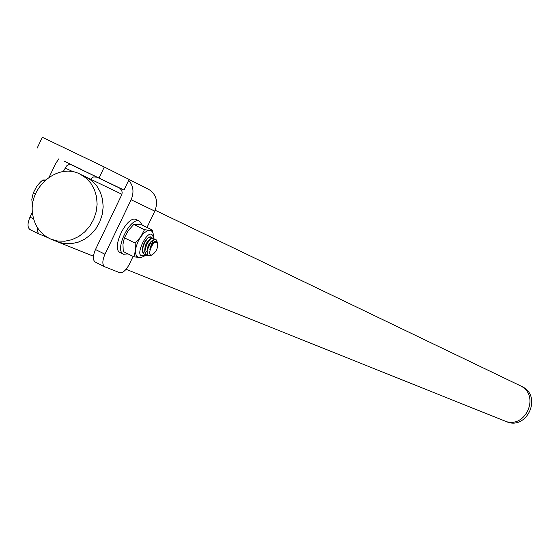 <?xml version="1.0" encoding="UTF-8"?>
<svg xmlns="http://www.w3.org/2000/svg" width="560" height="560" viewBox="0 0 560 560"><rect width="100%" height="100%" fill="white"/><g stroke="black" fill="none" stroke-linecap="round" stroke-linejoin="round"><path stroke-width="0.84" d="M133.098 256.396L129.367 264.18C126.077 270.34 122.829 273.168 119.63 272.657L104.713 266.77C102.151 264.845 102.242 260.666 104.979 254.233L131.117 199.759C134.225 192.367 133.42 185.871 128.702 180.285L124.012 190.064L119.441 187.866L121.772 190.379L122.178 192.752L121.814 194.579L95.487 249.536C92.75 255.955 92.68 260.134 95.263 262.073L104.475 266.644M47.74 237.615L38.661 233.8L37.401 231.357L37.38 227.584M63.273 171.584L66.514 165.956L68.6 164.794L71.4 164.829L120.351 188.447M157.696 243.306L157.472 242.368L156.114 241.409L154.511 242.067L152.411 244.328L149.807 249.277C151.963 242.193 153.825 238.854 155.386 239.253L155.953 239.4L157.08 241.724M148.421 255.486L146.699 255.367C141.421 253.365 149.499 235.809 153.552 238.231L154.392 239.204M145.474 254.401L144.305 254.191C139.013 252.189 147.084 234.633 151.158 237.062L151.998 238.028M149.807 249.277C151.431 244.412 153.398 241.808 155.715 241.465M147.154 252.154C147.112 246.946 148.848 243.054 152.369 240.464M154.434 241.815L154.581 241.332M144.76 250.999C144.753 245.553 146.566 241.619 150.192 239.204M150.997 236.999L147.616 238.07L145.187 241.066L143.661 244.055L142.303 250.187L144.151 254.107M153.398 238.168L150.024 239.239L147.588 242.242L146.055 245.252L144.704 251.391L146.552 255.283M155.792 239.33L153.076 239.89L151.389 241.486L155.386 239.253M149.1 237.356L147.686 238.14L143.22 244.811L142.324 249.627M152.411 244.328L153.167 243.341M147.427 249.655L151.27 241.626M145.019 250.943L145.208 247.457L146.377 244.111L148.162 241.234L150.262 239.442M151.536 245.084L150.486 247.233M142.618 249.753L143.22 244.811M151.389 241.486C148.225 246.148 146.811 249.732 147.154 252.252L147.469 254.198L148.617 255.598L150.024 255.752L151.76 254.975M32.599 213.878C34.475 226.065 40.621 234.514 51.037 239.225L57.764 241.052L64.827 241.213L71.897 239.694L78.624 236.558L84.686 231.966L89.789 226.121L93.674 219.324L96.159 211.89L97.125 204.19L96.516 196.602L94.381 189.483L90.811 183.183L85.995 178.003L80.157 174.195C58.198 162.176 28.217 187.362 32.599 213.878M521.437 386.288L521.675 386.407C542.92 395.703 527.037 431.158 505.974 421.477L504.343 420.826M156.373 242.165C151.865 241.556 146.622 256.795 151.977 254.919C156.128 252.084 158.025 248.185 157.668 243.229L156.373 242.165M32.41 206.661L31.822 199.262L33.299 192.843L35.511 193.928M33.299 192.843L37.016 185.906L40.537 181.972L42.784 179.991L44.569 180.859M42.784 179.991L45.521 179.984M138.873 257.355L136.682 256.354L135.443 253.092L135.688 248.57L137.536 242.571L140.112 237.713L143.885 233.072L147.693 230.587L150.514 230.608C152.474 230.923 153.636 233.576 154 238.567M152.488 230.111L141.792 224.917L136.913 224.273L133.728 224.462L128.205 230.72L124.397 237.846L122.962 244.293L123.256 251.545L133.973 256.83L135.436 250.418L135.17 243.117L140.707 236.824L144.494 229.698L149.373 230.328L152.488 230.111L152.733 232.561M138.278 257.334L133.973 256.83M135.17 243.117L124.397 237.846M144.494 229.698L133.728 224.462M123.473 254.191L120.337 252.644C110.369 249.032 127.26 214.305 136.381 219.66L139.657 221.249L142.275 225.155M128.086 253.925L123.606 254.254C113.666 250.656 130.564 215.908 139.657 221.249M148.68 189.336L129.073 179.522L148.68 189.336C156.359 194.348 158.41 201.614 154.826 211.127L146.993 227.444M96.873 177.163L93.478 176.967L90.573 179.2M32.424 212.072L30.002 217.119C27.328 223.468 27.363 227.647 30.121 229.656L39.074 234.101M58.912 158.739L55.727 163.45L49.161 177.149M124.012 190.064L71.918 165.039M128.702 180.285L129.108 179.438L104.293 167.006L99.057 177.926M64.358 161.224L81.592 169.547L64.358 161.224M37.149 148.134L42.35 137.284L104.293 167.006M51.429 239.379L57.351 241.752L64.036 243.572L71.064 243.733L78.092 242.228L84.784 239.113L90.811 234.549L95.879 228.746L99.743 221.991L102.214 214.606L103.166 206.955L102.564 199.409L100.429 192.339L96.88 186.074L92.085 180.929L85.876 176.939M519.631 385.42L519.876 385.539C541.184 394.863 525.252 430.444 504.119 420.735L126.091 269.29M73.157 171.829L65.023 167.93M145.579 254.548C130.011 263.354 150.346 221.095 153.454 238.189M33.593 218.897L30.002 217.119M104.979 254.233L95.487 249.536M154.826 211.127L131.117 199.759M57.743 241.913L93.443 256.214M80.157 174.195L121.919 194.264M155.211 210.266L521.675 386.407M146.426 251.489L147.056 250.831M152.194 240.177L152.11 240.702M147.686 238.14L148.232 237.559M152.628 240.345L153.069 239.883M144.928 249.865L144.704 251.384M149.604 239.827L150.647 238.721M142.534 248.668L142.296 250.187M157.668 243.229L157.472 242.368M151.977 254.919L150.423 255.647M137.641 257.075C139.076 258.188 141.631 257.656 145.313 255.472L145.957 254.933M30.121 229.656L39.207 234.178M95.263 262.073L104.608 266.721"/></g></svg>
